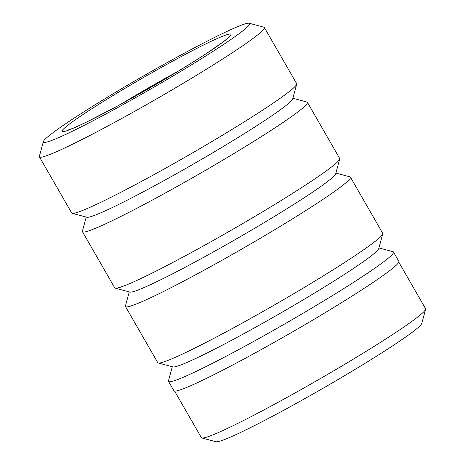<?xml version="1.0" encoding="UTF-8"?>
<svg xmlns="http://www.w3.org/2000/svg" width="465" height="465" viewBox="0 0 465 465"><rect width="100%" height="100%" fill="white"/><g stroke="black" fill="none" stroke-linecap="round" stroke-linejoin="round"><path stroke-width="0.7" d="M398.801 262.161L425.585 308.731A129.316 8.12 150.1 0 1 425.615 309.301A129.316 8.12 150.1 0 1 332.312 371.645A129.316 8.12 150.1 0 1 208.663 436.484A129.316 8.12 150.1 0 1 201.857 437.972A129.316 8.12 150.1 0 1 201.38 437.652L174.602 391.082M129.27 291.904L125.451 305.958A129.747 8.149 -29.9 0 0 125.48 306.534L157.757 362.659A129.747 8.149 -29.9 0 0 158.234 362.973L172.945 366.914A118.935 7.469 -29.9 0 0 179.211 365.548A118.935 7.469 -29.9 0 0 292.933 305.918A118.935 7.469 -29.9 0 0 378.748 248.572L382.742 233.878A129.747 8.149 -29.9 0 0 382.712 233.302L350.436 177.177A129.747 8.149 -29.9 0 0 349.959 176.863L335.887 173.096M172.306 366.74L168.481 380.794A129.747 8.149 -29.9 0 0 168.516 381.37A129.747 8.149 -29.9 0 0 175.822 380.196A129.747 8.149 -29.9 0 0 303.366 313.096A129.747 8.149 -29.9 0 0 393.471 252.013A129.747 8.149 -29.9 0 0 392.989 251.699L378.923 247.932M158.234 362.973A129.747 8.149 -29.9 0 0 165.069 361.485A129.747 8.149 -29.9 0 0 289.125 296.432A129.747 8.149 -29.9 0 0 382.742 233.878M86.24 217.068L82.415 231.122A129.747 8.149 -29.9 0 0 82.45 231.698L114.721 287.823A129.747 8.149 -29.9 0 0 115.204 288.137L129.915 292.078A118.935 7.469 -29.9 0 0 136.175 290.712A118.935 7.469 -29.9 0 0 249.897 231.082A118.935 7.469 -29.9 0 0 335.713 173.736L339.712 159.042A129.747 8.149 -29.9 0 0 339.677 158.466L307.406 102.341A129.747 8.149 -29.9 0 0 306.923 102.027L292.857 98.26M125.48 306.534A129.747 8.149 -29.9 0 0 132.792 305.36A129.747 8.149 -29.9 0 0 260.336 238.26A129.747 8.149 -29.9 0 0 350.436 177.177M115.204 288.137A129.747 8.149 -29.9 0 0 122.033 286.649A129.747 8.149 -29.9 0 0 246.095 221.596A129.747 8.149 -29.9 0 0 339.712 159.042M39.415 156.856L71.691 212.987A129.747 8.149 -29.9 0 0 72.168 213.301L86.879 217.242A118.935 7.469 -29.9 0 0 93.145 215.876A118.935 7.469 -29.9 0 0 206.867 156.246A118.935 7.469 -29.9 0 0 292.683 98.9L296.676 84.206A129.747 8.149 -29.9 0 0 296.647 83.63L264.37 27.505A129.747 8.149 150.1 0 1 174.27 88.588A129.747 8.149 150.1 0 1 46.727 155.682A129.747 8.149 150.1 0 1 39.415 156.856A129.747 8.149 150.1 0 1 39.386 156.287L43.379 141.587A118.935 7.469 -29.9 0 0 50.11 141.04A118.935 7.469 -29.9 0 0 170.196 77.661A118.935 7.469 -29.9 0 0 249.182 23.25A118.935 7.469 -29.9 0 0 242.916 24.616A118.935 7.469 -29.9 0 0 129.194 84.246A118.935 7.469 -29.9 0 0 43.379 141.587M82.45 231.698A129.747 8.149 -29.9 0 0 89.757 230.518A129.747 8.149 -29.9 0 0 217.3 163.424A129.747 8.149 -29.9 0 0 307.406 102.341M72.168 213.301A129.747 8.149 -29.9 0 0 79.004 211.813A129.747 8.149 -29.9 0 0 203.06 146.76A129.747 8.149 -29.9 0 0 296.676 84.206M425.615 309.301L421.778 323.413A118.935 7.469 150.1 0 1 335.968 380.754A118.935 7.469 150.1 0 1 222.241 440.384A118.935 7.469 150.1 0 1 215.981 441.75L201.857 437.972M393.471 252.013L398.848 261.371A129.747 8.149 150.1 0 1 308.748 322.448A129.747 8.149 150.1 0 1 181.205 389.548A129.747 8.149 150.1 0 1 173.893 390.722L168.516 381.37M249.182 23.25L263.893 27.191A129.747 8.149 150.1 0 1 264.37 27.505M177.142 71.843A86.496 5.429 -29.9 0 0 121.615 103.776M67.64 130.456A97.307 6.109 150.1 0 1 116.448 93.448A97.307 6.109 150.1 0 1 225.391 35.201A97.307 6.109 150.1 0 1 176.584 72.209A97.307 6.109 150.1 0 1 67.64 130.456M67.408 130.235L69.419 129.613C73.162 128.305 79.352 125.544 87.99 121.33L116.39 106.613L148.184 88.891C170.69 75.952 189.929 64.257 205.896 53.818C220.445 43.96 227.571 38.793 227.28 38.304L227.257 38.328"/></g></svg>
